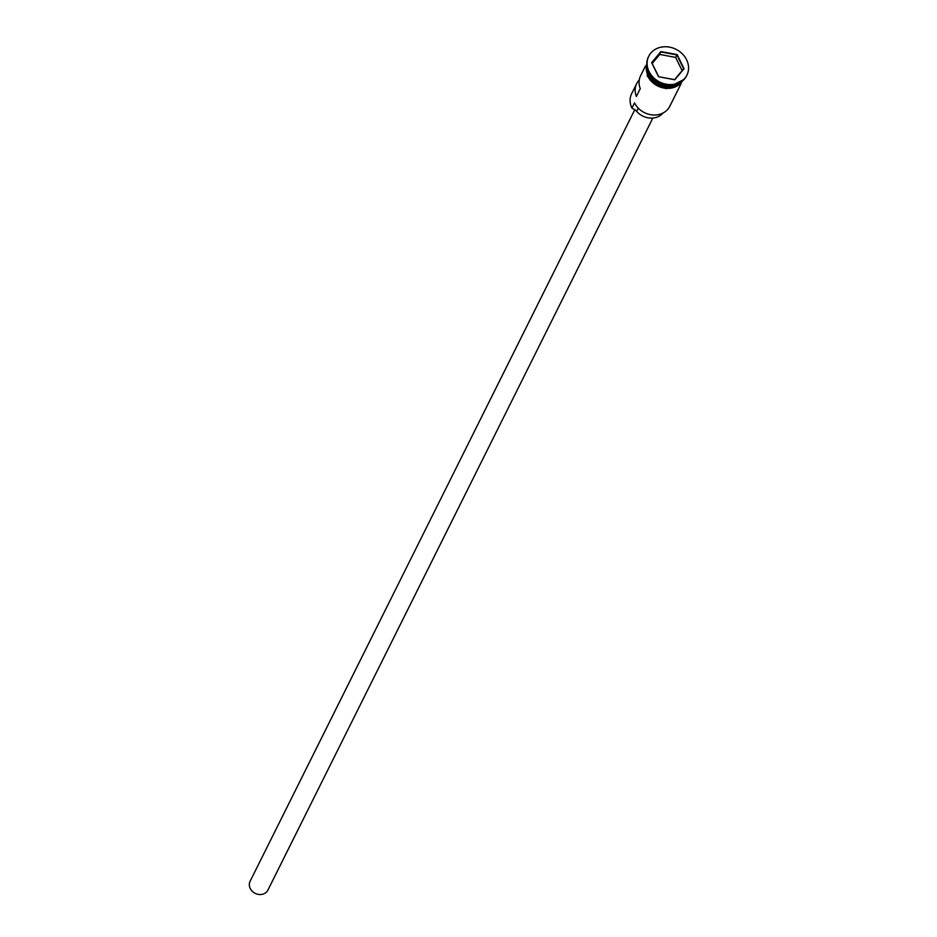 <?xml version="1.0" encoding="UTF-8"?>
<svg xmlns="http://www.w3.org/2000/svg" width="937" height="937" viewBox="0 0 937 937"><rect width="100%" height="100%" fill="white"/><g stroke="black" fill="none" stroke-linecap="round" stroke-linejoin="round"><path stroke-width="1.41" d="M639.268 79.926A19.876 17.053 26.5 0 0 636.727 83.545L631.643 93.712A19.876 17.053 26.5 0 0 631.936 108.106L634.536 102.894A19.876 17.053 26.5 0 0 652.386 114.923A19.876 17.053 26.5 0 0 669.814 106.232L681.058 83.698M652.831 118.039L267.888 890.15A9.932 8.527 -153.5 0 1 259.174 894.495A9.932 8.527 -153.5 0 1 250.249 888.475A9.932 8.527 -153.5 0 1 250.097 881.284L634.782 109.711M647.373 68.483A19.876 17.053 26.5 0 0 649.048 73.789A19.876 17.053 26.5 0 0 677.908 83.709M646.998 66.714A19.876 17.053 26.5 0 0 648.849 74.187A19.876 17.053 26.5 0 0 679.548 82.936M648.627 56.489A21.293 18.271 26.5 0 0 648.463 56.806A21.293 18.271 26.5 0 0 648.767 72.231A21.293 18.271 26.5 0 0 667.894 85.115A21.293 18.271 26.5 0 0 686.575 75.815A21.293 18.271 26.5 0 0 686.727 75.487M636.727 83.545A19.876 17.053 26.5 0 0 636.364 96.476L640.264 88.64A19.876 17.053 -153.5 0 1 640.627 75.71L645.488 65.965M646.788 64.149A19.876 17.053 26.5 0 0 648.193 75.487A19.876 17.053 26.5 0 0 664.204 87.27A19.876 17.053 26.5 0 0 681.714 81.566M686.587 59.734A21.293 18.271 26.5 0 0 667.46 46.85A21.293 18.271 26.5 0 0 648.791 56.161A21.293 18.271 26.5 0 0 649.095 71.575A21.293 18.271 26.5 0 0 668.222 84.471A21.293 18.271 26.5 0 0 686.903 75.159A21.293 18.271 26.5 0 0 686.587 59.734M658.559 76.74L651.625 62.638L660.901 51.558L677.123 54.58L684.057 68.682L674.781 79.762L658.559 76.74L674.581 79.61L683.682 68.752L676.877 54.932L660.972 51.968L651.871 62.826L658.676 76.647M631.936 108.106L632.487 108.575A8.515 7.309 -153.5 0 1 636.692 111.386L638.296 108.177M663.045 112.99A17.171 14.734 -153.5 0 1 636.692 111.386M682.124 70.603L675.636 57.403L677.123 54.58M675.636 57.403L659.742 54.44L660.901 51.558M659.742 54.44L652.187 63.458M650.465 76.213A19.595 16.807 26.5 0 0 669.873 85.899M646.799 63.575A20.017 17.171 26.5 0 0 648.076 75.534A20.017 17.171 26.5 0 0 664.497 87.446A20.017 17.171 26.5 0 0 682.171 81.214M682.476 80.969A20.017 17.171 -153.5 0 1 664.801 88.183A20.017 17.171 -153.5 0 1 647.748 76.178M648.463 56.806L648.791 56.161M684.186 79.317L666.008 88.699L647.268 76.166L647.092 60.823M686.575 75.815L686.903 75.159"/></g></svg>
